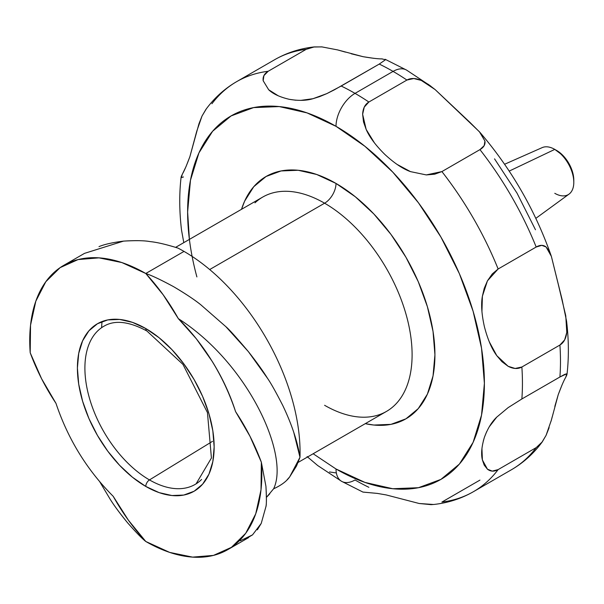 <?xml version="1.0" encoding="UTF-8"?>
<svg xmlns="http://www.w3.org/2000/svg" width="604" height="604" viewBox="0 0 604 604"><rect width="100%" height="100%" fill="white"/><g stroke="black" fill="none" stroke-linecap="round" stroke-linejoin="round"><path stroke-width="0.91" d="M535.831 218.354L569.036 194.118A26.893 15.53 -120 0 0 572.116 172.329A26.893 15.53 -120 0 0 554.782 149.392L509.21 171.098L554.782 149.392A26.893 15.53 60 0 1 573.8 182.333A26.893 15.53 60 0 1 554.782 193.31M573.8 182.333L573.8 180.135A24.213 13.983 -120 0 0 556.677 150.487L554.797 149.399M504.597 164.258L542.188 147.618A26.893 15.53 -120 0 1 554.782 149.392L563.23 155.772L568.787 163.261L572.494 171.823L573.8 180.135M329.505 471.951L335.643 472.864M441.901 502.067L479.946 480.104L441.901 502.067A236.745 136.685 60 0 0 473.408 491.701A236.745 136.685 60 0 0 498.134 469.602C494.215 471.769 490.652 471.633 487.443 469.195L484.204 465.11L482.392 459.938L481.939 448.538M374.495 142.967L366.167 129.43L363.525 121.948L362.634 114.284C362.936 108.395 365.012 104.303 368.87 102.023A236.745 136.685 -120 0 0 355.031 93.371L393.076 71.4A26.901 15.53 -60 0 1 406.53 70.072A26.901 15.53 120 0 0 393.076 71.4A236.745 136.685 -120 0 0 379.244 64.077L341.192 86.04A236.745 136.685 60 0 1 355.031 93.371A26.901 15.53 120 0 0 336.013 126.319A209.845 121.155 60 0 1 484.393 383.321A209.845 121.155 60 0 1 336.013 468.991A26.901 15.53 120 0 0 341.585 481.312L362.966 492.094L377.289 493.4L386.213 494.933L419.191 503.502L431.09 504.65L434.049 504.438M201.593 479.448A91.317 52.722 60 0 1 149.467 479.916A5.383 3.103 120 0 0 145.775 486.431A96.693 55.825 -120 0 0 214.148 446.96A96.693 55.825 -120 0 0 145.775 328.538A5.383 3.103 120 0 0 146.885 331A5.383 3.103 -60 0 1 146.885 331A5.383 3.103 -60 0 1 145.775 328.538L132.435 322.355L119.615 319.441L107.791 319.909L97.433 323.752L88.924 330.803L82.612 340.807L78.716 353.37L77.403 368.01L78.716 384.174L82.612 401.23L88.924 418.527L97.433 435.401L107.791 451.196L119.615 465.322L132.435 477.22L145.775 486.431L159.116 492.622L171.944 495.529L183.759 495.061L194.126 491.226L202.627 484.166L208.946 474.17L212.834 461.607L214.148 446.96L212.834 430.803L208.946 413.74L202.627 396.443L194.126 379.576L183.759 363.774L171.944 349.656L159.116 337.757L145.775 328.538A96.693 55.825 -120 0 0 77.403 368.01A96.693 55.825 -120 0 0 145.775 486.431A5.383 3.103 -60 0 1 149.467 479.916A91.317 52.722 60 0 1 89.558 398.565A91.317 52.722 60 0 1 104.786 325.737C115.409 319.878 129.437 321.63 146.893 331L182.959 364.401L207.444 412.577L211.423 458.021L196.081 483.857A91.317 52.722 60 0 1 149.467 479.916L212.502 441.335L149.467 479.916A91.317 52.722 60 0 1 91.332 404.242A91.317 52.722 60 0 1 98.867 329.829M298.097 462.445L386.469 411.422A123.752 71.453 -120 0 0 405.443 312.253A123.752 71.453 -120 0 0 324.597 203.201A16.142 9.317 120 0 0 336.013 183.435L316.707 174.488L298.157 170.268L281.049 170.955L266.062 176.504L253.756 186.712L244.62 201.177L241.509 209.316A139.894 80.77 60 0 1 336.013 183.435A16.142 9.317 -60 0 1 324.597 203.201A123.752 71.453 -120 0 0 254.963 202.846M324.597 405.292A123.752 71.453 -120 0 0 394.223 405.646A123.752 71.453 -120 0 0 403.004 304.65A123.752 71.453 -120 0 0 324.597 203.201L209.686 269.543L324.597 203.201A123.752 71.453 -120 0 0 262.717 197.07L175.651 247.338M269.829 493.77L266.462 497.341M267.489 378.27C263.034 371.045 256.677 362.173 248.395 351.649C236.428 337.508 228.924 329.18 225.873 326.673L200.8 304.778C195.001 300.052 185.972 294.035 173.71 286.741C161.487 280.09 152.178 275.673 145.775 273.491L163.178 294.805L178.346 318.655C169.029 301.962 158.173 286.908 145.775 273.491C151.596 275.409 160.906 279.826 173.71 286.741C185.239 293.536 194.269 299.554 200.8 304.778L225.873 326.673L248.395 351.649L267.489 378.27C270.879 383.125 275.975 392.207 282.793 405.526C291.845 424.499 297.576 441.743 299.984 457.273A164.107 94.745 -120 0 0 184.024 251.407L145.775 273.491L121.865 262.559L98.98 257.855L78.097 259.569L60.128 267.632L45.836 281.698L35.825 301.162L30.54 325.194L30.2 352.751C36.731 370.411 45.323 387.277 55.983 403.359L41.57 378.7L30.2 352.751A164.107 94.745 60 0 1 63.722 265.367A164.107 94.745 60 0 1 145.775 273.491L184.024 251.407A164.107 94.745 60 0 1 299.984 457.273L296.534 465.978L289.656 476.926L287.051 479.833M99.003 246.613C104.462 244.333 112.631 242.498 123.526 241.117C135.311 240.362 144.213 240.528 150.222 241.623C156.678 242.204 165.911 244.356 177.938 248.085A164.107 94.745 60 0 1 184.024 251.407A164.107 94.745 -120 0 0 177.938 248.085C166.259 244.431 157.017 242.279 150.222 241.623C144.862 240.558 135.96 240.392 123.526 241.117L84.5 253.37L63.722 265.367M196.889 276.926A209.845 121.155 60 0 1 336.013 126.319A26.901 15.53 -60 0 1 355.031 93.371A236.745 136.685 60 0 1 368.87 102.023L406.915 80.053A236.745 136.685 -120 0 0 393.076 71.4A236.745 136.685 60 0 1 406.915 80.053C410.773 77.886 415.567 78.007 421.282 80.423L428.47 84.462L435.129 89.581L469.769 122.212L479.976 132.397L484.936 141.057C485.465 144.515 483.804 147.368 479.946 149.618A236.745 136.685 60 0 1 536.186 247.021C540.021 244.809 543.328 244.794 546.091 246.976L549.142 250.954L551.369 256.36L562.105 299.584L566.575 321.2L566.779 332.427C566.031 338.534 563.743 342.747 559.908 345.05A236.745 136.685 60 0 1 559.908 377.002L566.779 373.77L566.869 374.858L565.676 377.447M489.217 426.847L496.775 417.092L508.13 407.632L521.864 398.972L559.908 377.002L564.664 374.412L566.779 373.77L566.869 374.858M562.113 384.733L558.232 394.684L554.827 406.416M552.305 416.503L551.082 421.169M549.142 427.624L546.091 435.333L542.271 441.879L536.186 447.632A236.745 136.685 60 0 1 512.856 468.9M362.906 492.071L377.289 493.4L386.213 494.933L419.191 503.502L433.234 504.468M474.812 490.871A236.745 136.685 -120 0 0 498.134 469.602L492.252 471.112L487.443 469.195L482.392 459.938C480.943 454.11 481.622 446.552 484.423 437.258L486.681 431.596M483.291 441.056L484.423 437.258C487.7 428.47 491.822 421.743 496.775 417.092L508.13 407.632L521.864 398.972A236.745 136.685 -120 0 0 521.864 367.013C517.907 369.21 513.324 368.969 508.13 366.288L501.932 361.675L496.798 355.673L489.24 341.721M481.939 311.619L482.392 296.217L484.204 288.433L487.443 280.837L498.134 268.991A236.745 136.685 -120 0 0 441.901 171.581L426.296 174.918L410.471 171.619L396.926 164.326M535.476 229.762L517.024 193.144L494.54 158.86M244.696 539.485L252.532 534.872L261.238 523.396L265.851 506.915C266.545 505.435 266.568 498.557 265.926 486.265L261.351 462.219A164.107 94.745 60 0 1 227.829 549.61A164.107 94.745 60 0 1 145.775 541.478C141.917 538.436 135.817 532.162 127.474 522.664C119.992 513.536 114.186 505.661 110.056 499.047L99.668 481.63M368.87 487.307A236.745 136.685 60 0 1 355.031 479.976A26.901 15.53 -60 0 1 341.585 481.312A26.901 15.53 -60 0 1 336.013 468.991L313.151 453.755M542.271 441.879C533.793 453.43 523.525 462.717 511.452 469.738A236.745 136.685 -120 0 0 536.186 447.632L498.134 469.602L536.186 447.632L541.78 442.521L546.091 435.333L551.376 420.082L558.232 394.684C561.524 385.858 564.038 380.044 565.774 377.251L566.779 373.77M559.908 377.002A236.745 136.685 -120 0 0 559.908 345.05L521.864 367.013A236.745 136.685 60 0 1 521.864 398.972L559.908 377.002M211.928 103.745A236.745 136.685 60 0 1 236.662 81.646A236.745 136.685 60 0 1 268.168 71.28L306.213 49.317A236.745 136.685 -120 0 0 274.707 59.675C286.825 52.737 299.999 48.479 314.239 46.923L322.143 46.908M536.186 247.021A236.745 136.685 -120 0 0 479.946 149.618L441.901 171.581A236.745 136.685 60 0 1 498.134 268.991L536.186 247.021L541.78 245.345L546.091 246.976L551.369 256.36L558.247 284.182L565.767 315.817L566.779 332.427L564.664 339.871L559.908 345.05L521.864 367.013L515.136 368.463L508.13 366.288L496.798 355.673C491.822 349.006 487.692 339.365 484.408 326.741C481.622 314.261 480.95 304.091 482.392 296.217L487.443 280.837L492.26 273.937L498.134 268.991L536.186 247.021M145.775 541.478L128.38 520.172L113.212 496.322C122.529 513.007 133.378 528.062 145.775 541.478L169.686 552.411L192.578 557.122L213.454 555.408L231.423 547.345L245.722 533.279L255.726 513.815L261.011 489.784L261.351 462.219C254.828 444.559 246.236 427.692 235.575 411.618L249.981 436.277L261.351 462.219L265.926 486.265C266.613 497.469 266.583 504.348 265.851 506.915L261.238 523.396L257.349 529.814M178.346 318.655L196.376 338.836L212.291 361.517C222.317 377.689 230.071 394.389 235.575 411.618C223.563 375.831 204.492 344.846 178.346 318.655C248.614 363.578 289.807 455.484 273.612 488.795C289.807 455.484 248.614 363.578 178.346 318.655M307.119 456.586L317.696 465.533L341.585 481.312M381.766 58.867L385.48 59.751L379.244 64.077A236.745 136.685 60 0 1 393.076 71.4L355.031 93.371A236.745 136.685 -120 0 0 341.192 86.04L326.832 93.612L319.644 96.617L312.978 98.701L300.769 100.377M295.817 100.234L289.263 99.313C279.856 97.093 272.993 93.907 268.674 89.754L263.17 80.74C262.642 76.776 264.31 73.628 268.168 71.28A236.745 136.685 -120 0 0 235.25 82.476M278.338 95.855L268.674 89.754L263.17 80.74L263.91 75.613L268.168 71.28L306.213 49.317L314.239 46.923M274.707 59.675L236.662 81.646C224.59 88.66 214.314 97.946 205.843 109.505L202.015 116.051L198.965 123.767L189.86 156.746L186.009 166.613L181.238 176.527L181.336 177.614L183.45 176.964M181.102 177.093C179.162 193.907 179.312 211.604 181.532 230.177L183.797 242.634M273.295 60.513A236.745 136.685 60 0 1 306.213 49.317L313.438 47.021L321.819 46.878L337.636 49.921L345.443 52.118M337.274 49.822L363.14 56.7L373.619 58.301M351.181 53.764L363.14 56.7C372.396 58.256 378.663 58.981 381.947 58.875L382.219 58.89M102.038 321.547A123.752 71.453 -120 0 0 101.631 327.662A123.752 71.453 60 0 1 102.038 321.547M365.269 423.661L373.861 425.042L390.969 424.363L405.956 418.806L418.262 408.606L427.398 394.133L433.03 375.952L434.933 354.767L433.03 331.385L427.398 306.711L418.262 281.683L405.956 257.274L390.969 234.412L373.861 213.982L355.311 196.768L336.013 183.435A139.894 80.77 60 0 1 433.717 336.254A139.894 80.77 60 0 1 366.492 423.925M189.399 239.403L187.625 211.989L190.479 180.211L198.92 152.94L212.631 131.234L231.09 115.93L253.574 107.603L279.229 106.576L307.058 112.895L336.013 126.319L364.959 146.327L392.789 172.148L418.444 202.785L440.928 237.078L459.387 273.695L473.098 311.234L481.539 348.251L484.393 383.321L481.539 415.107L473.098 442.37L459.387 464.076L440.928 479.387L418.444 487.715L392.789 488.734L364.959 482.415L336.013 468.991M385.48 59.751L379.244 64.077L334.329 89.853L326.832 93.612L312.978 98.701C306.454 100.679 298.55 100.883 289.263 99.313M368.87 102.023L406.915 80.053L413.778 78.528L421.282 80.423L435.129 89.581L479.433 131.778L484.936 141.057L484.197 145.609L479.946 149.618L441.901 171.581L434.669 174.201L426.296 174.918L410.471 171.619C402.913 168.924 394.412 163.239 384.967 154.548C375.718 145.421 369.452 137.048 366.167 129.43L362.634 114.284L364.25 107.119L368.87 102.023M206.326 108.863L202.015 116.051L196.738 131.264L189.86 156.746C186.583 165.534 184.077 171.325 182.348 174.118L181.336 177.614M293.725 432.215L299.984 457.273L289.656 476.926C286.47 481.411 281.124 485.367 273.612 488.795L266.462 497.334M240.301 540.791L252.532 534.872M127.474 522.664C119.524 512.887 113.718 505.012 110.056 499.047L99.668 481.637M55.983 403.359C67.988 439.138 87.067 470.131 113.212 496.322M385.148 59.283L406.53 70.072L430.901 86.206M479.976 132.397C511.346 169.022 535.053 210.094 551.112 255.605M566.575 321.2C568.802 339.773 568.945 357.47 567.013 374.291M433.876 504.461C448.115 502.898 461.29 498.647 473.408 491.701L511.452 469.738M227.829 549.61L248.606 537.613"/></g></svg>
